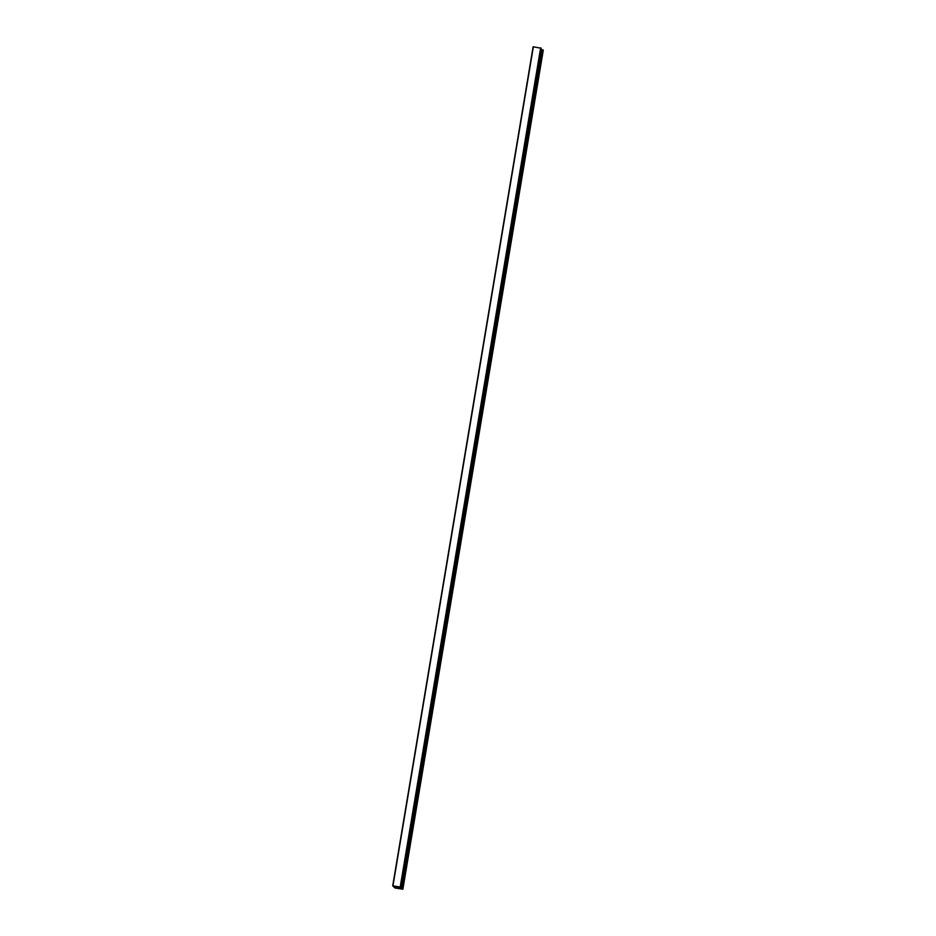 <?xml version="1.0" encoding="UTF-8"?>
<svg xmlns="http://www.w3.org/2000/svg" width="936" height="936" viewBox="0 0 936 936"><rect width="100%" height="100%" fill="white"/><g stroke="black" fill="none" stroke-linecap="round" stroke-linejoin="round"><path stroke-width="1.4" d="M392.71 885.865L400.55 887.047L395.577 886.684L397.192 887.983L402.878 889.2L395.039 888.018L392.71 885.865L533.122 46.8L392.71 885.865M541.195 48.216L400.784 887.281L541.195 48.216L533.122 46.8M543.289 50.134L402.878 889.2L543.289 50.134L540.961 49.643M533.368 46.812L392.956 885.877M540.634 47.9L400.222 886.965M540.961 47.982L400.55 887.047M397.39 886.766L397.192 887.983M397.66 886.79L397.449 888.065M400.093 887.211L399.859 888.592M541.359 49.69L400.947 888.755M542.248 49.748L401.836 888.814M543.055 49.912L402.644 888.978"/></g></svg>
